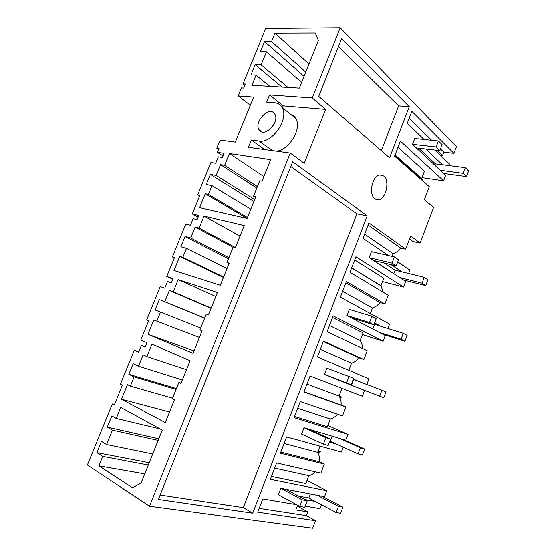 <?xml version="1.0" encoding="UTF-8"?>
<svg xmlns="http://www.w3.org/2000/svg" width="556" height="556" viewBox="0 0 556 556"><rect width="100%" height="100%" fill="white"/><g stroke="black" fill="none" stroke-linecap="round" stroke-linejoin="round"><path stroke-width="0.83" d="M440.505 155.395L442.486 155.631L443.792 152.184L453.918 153.359L456.49 146.541L340.189 27.8L265.671 28.495L243.076 83.824L244.814 85.193M138.868 351.712L134.281 350.183L120.416 384.14L122.389 385.155L114.293 405.004L112.333 403.934L87.389 464.997L149.55 506.231L290.267 153.088L304.229 163.36L325.621 109.351L283.206 105.842L282.448 107.732M112.333 403.934L114.501 404.49M250.332 105.195L238.149 95.882L253.647 97.043L235.334 142.114L220.093 140.084L216.777 148.202L218.967 148.521L217.403 152.351L224.075 153.352L222.393 157.494L218.32 156.861L215.693 163.304L210.932 162.526L197.721 194.857L199.875 195.309L192.286 213.9L198.798 215.436L197.081 219.648L193.113 218.689L190.444 225.236L185.794 224.061L172.374 256.921L174.466 257.553L166.758 276.45L173.097 278.556L171.352 282.83L167.488 281.524L164.771 288.182L160.253 286.611L146.61 320.013L148.647 320.833L140.807 340.043L146.972 342.718L145.199 347.069L141.439 345.408L145.331 346.742M172.374 256.921L174.341 257.866M197.721 194.857L199.611 195.955M216.777 148.202L218.605 149.418M243.076 83.824L245.321 83.956L243.66 88.015L241.415 87.876L238.149 95.882M276.381 151.176C289.308 150.28 302.332 128.2 295.702 118.324L282.038 107.405C289.502 118.553 272.176 143.761 259.061 141.05L251.305 140.056L248.365 147.319L290.267 153.088M282.038 107.405C280.363 104.563 277.861 102.992 274.532 102.693L266.665 102.061L269.563 94.888L283.206 105.842M340.189 27.8L312.25 97.912L269.563 94.888M134.281 350.183L138.68 352.177L141.439 345.408M251.937 85.214L299.316 88.07L318.386 40.47L315.252 33.026L274.963 33.172L271.53 41.617L264.538 41.575L260.396 51.722L266.449 51.84L261.146 64.857L255.128 64.649L250.964 74.858L256.052 75.102L251.937 85.214M202.057 330.778L199.91 329.944L202.057 330.785L193.029 353.31L147.979 334.309L153.817 319.971L156.82 321.166L160.517 312.083L155.061 309.991L159.315 299.552L204.691 318.018M199.91 329.944L206.283 314.05L208.451 314.835L217.389 292.525L178.198 279.585L173.236 291.796L169.33 290.434L164.798 301.56M130.375 386.128L127.463 384.648L121.521 399.229L165.278 422.567L174.466 399.639L172.374 398.603L178.865 382.417L180.971 383.411L190.069 360.705L151.941 344.185L146.895 356.598L143.1 354.874L138.493 366.195L133.162 363.673L128.832 374.292L134.135 376.892L130.375 386.128L172.548 398.172M182.827 257.275L179.741 256.358L173.993 270.459L220.301 285.256L229.169 263.12L226.966 262.481L233.228 246.864L235.445 247.455L244.23 225.527L204.024 216.048L199.138 228.057L195.128 227.043L190.673 237.996L185.044 236.481L180.853 246.753L186.462 248.344L182.827 257.275L223.609 276.999M208.403 194.433L205.24 193.78L199.59 207.652L247.093 218.39L255.816 196.629L253.55 196.185L259.708 180.832L261.98 181.235L270.619 159.69L229.426 153.56L224.624 165.368L220.51 164.694L216.124 175.467L210.349 174.424L206.227 184.529L211.982 185.648L208.403 194.433L247.448 217.507M274.205 113.229C268.52 106.154 253.821 122.153 258.978 129.666L259.478 130.361C264.837 137.673 279.939 121.82 274.831 114.098L274.205 113.229M102.749 456.393L96.869 452.66L101.463 441.394L106.599 444.543L112.444 430.177L107.28 427.14L111.846 415.944L116.26 418.446L120.742 407.423L162.262 430.094L141.134 482.823L132.627 487.848L98.905 465.824L102.749 456.393L148.278 464.99M297.258 506.071L307.76 511.833L306.328 515.614L315.488 520.694L312.66 528.2L149.55 506.231M315.488 520.694L257.713 512.145L262.8 498.927L296.487 504.639M321.507 504.73L320.034 508.629L305.202 506.113M305.015 499.538L315.189 501.373M280.856 488.328L278.403 494.736L299.733 506.412L302.228 499.83L280.856 488.328L324.537 496.682L326.782 490.719L270.341 479.307L276.631 462.946L320.881 473.128L324.315 464.065L280.377 453.209L286.625 436.96L341.356 452.049L343.212 447.128M329.451 442.096L336.79 444.202M304.028 427.786L301.609 434.104L323.356 444.161L325.816 437.676L304.028 427.786L345.797 440.269L348.014 434.389L294.055 417.646L300.247 401.543L342.538 415.916L345.915 406.985L303.93 391.959L310.081 375.96L362.38 396.261L364.569 390.451L324.468 374.39L346.617 382.869L349.036 376.495L326.845 368.176L324.468 374.39M353.317 379.102L360.295 381.986M351.406 317.893L373.875 324.843L376.238 318.609L371.901 316.253L349.321 309.456L346.972 315.579L385.266 335.539L383.105 341.266L333.176 315.891L327.123 331.647L367.21 350.725L363.874 359.53L323.495 341.085L317.393 356.938L368.941 378.858L366.835 384.446M374.584 322.96L381.249 326.518M373.375 260.396L396.206 265.886L398.534 259.749L394.412 256.935L371.457 251.618L369.149 257.65L405.671 281.385L403.545 287.035L355.923 256.747L349.96 272.266L388.199 295.264L384.912 303.944L346.381 281.551L340.383 297.168L389.575 324.106L387.893 328.568M391.097 264.656L401.912 271.835M397.735 261.855L409.918 270.112L408.646 273.489M388.442 255.551L363.012 238.309L368.927 222.928L405.651 249.151L410.641 235.959L420.121 243.048L433.534 207.444L424.36 199.701L429.288 186.684L394.593 156.18L400.383 141.134L443.57 180.818L445.641 175.328L412.517 144.351L436.14 146.986L438.413 140.988L414.755 138.5L412.517 144.351M425.82 149.022L442.367 164.757M435 150.071L449.776 164.361L449.29 165.646M424.047 139.473L407.263 123.237L411.857 111.283L453.918 153.359M312.25 97.912L325.621 109.351M341.627 38.691L409.272 106.634L389.561 157.821L318.699 96.334L341.627 38.691M356.903 213.838L367.217 215.839L292.664 161.803L158.391 499.448L252.716 513.153L243.326 507.635L356.903 213.838L290.774 166.564M367.217 215.839L252.716 513.153M374.883 198.812L378.615 199.75C386.114 198.972 390.041 180.61 383.661 176.009L379.713 174.959C372.145 175.779 368.364 194.586 374.883 198.812M443.792 152.184L440.505 148.959M431.651 140.272L409.188 118.233M442.486 155.631L436.995 150.301M409.501 238.962L412.99 241.54L420.121 243.048M266.449 51.84L301.623 82.309M261.146 64.857L288.001 87.389M264.538 41.575L304.028 76.311M271.53 41.617L305.737 72.044M274.963 33.172L308.955 64.016M256.052 75.102L269.743 86.284M255.128 64.649L282.038 87.028M398.006 147.319L424.457 171.199L421.691 178.483L423.644 181.729M421.99 177.705L443.57 180.818M405.553 164.242L403.441 163.964M338.479 46.607L398.638 105.862L381.319 150.669M409.272 106.634L398.638 105.862M421.691 178.483L395.059 154.978M251.305 140.056L264.642 149.557M295.702 118.324C294.423 116.155 292.609 114.71 290.274 113.987M405.651 249.151L400.626 248.039C398.555 250.77 396.053 252.667 393.113 253.731L392.098 256.399M294.061 117.01L294.861 117.087L294.061 117.01M317.685 452.424L320.798 451.896L318.289 450.707M318.108 451.18L320.798 451.896M315.294 471.842C313.375 473.914 311.221 475.185 308.809 475.665L305.814 483.546L271.446 476.429M320.013 446.162L317.657 452.375C319.227 455.1 319.867 458.234 319.589 461.772L280.794 452.118M324.315 464.065L319.589 461.772M306.954 480.544L326.782 490.719M307.76 511.833L295.806 509.908L297.578 505.237M306.328 515.614L259.172 508.344M98.905 465.824L144.713 473.893M96.869 452.66L149.196 462.703M106.599 444.543L152.698 453.967M112.444 430.177L158.133 440.401M107.28 427.14L158.78 438.788M116.26 418.446L160.232 428.989M274.65 468.103L308.809 475.665M160.142 495.035L243.326 507.635M339.813 397.366L341.579 397.137L339.146 396.164M339.202 396.254L341.579 397.137M337.499 414.206C335.463 416.722 333.079 418.314 330.34 418.988L327.387 426.758L294.499 416.479M341.982 388.345L339.056 396.032C340.675 398.582 341.356 401.578 341.106 405.011L304.021 391.723M345.915 406.985L341.106 405.011M348.014 434.389L327.852 425.542M134.135 376.892L176.057 389.422M128.832 374.292L176.398 388.568M138.493 366.195L182.34 379.984M146.895 356.598L186.469 369.677M178.865 382.417L181.089 383.112M121.521 399.229L169.517 411.982M297.655 408.285L330.34 418.988M284.102 443.521L317.657 452.375M361.574 343.191L362.067 343.135L361.435 342.83M363.874 359.53L359.002 357.821C356.931 360.524 354.45 362.29 351.559 363.117L348.827 370.31M332.564 317.497L363.047 332.884L360.156 340.487C361.706 342.698 362.436 345.339 362.359 348.417M166.758 276.45L172.84 279.175M160.517 312.083L200.688 327.998M156.82 321.166L199.395 337.429M159.315 299.552L204.615 318.22M169.33 290.434L211.037 308.365M173.236 291.796L211.141 308.114M178.198 279.585L215.791 296.508M147.979 334.309L194.002 350.892M323.314 341.551L359.002 357.821M320.312 349.356L351.559 363.117M306.968 384.064L339.056 396.032M384.912 303.944L379.957 302.54C377.892 305.258 375.397 307.093 372.485 308.038L370.372 313.591M354.7 259.93L383.807 278.229L380.957 285.721L383.258 292.289M362.408 334.566L383.105 341.266M192.286 213.9L198.117 217.111M186.462 248.344L226.994 268.548M185.044 236.481L228.446 258.783M190.673 237.996L228.884 257.699M195.128 227.043L233.047 247.309M199.138 228.057L235.202 247.385M204.024 216.048L240.004 236.085M226.966 262.481L229.009 263.523M179.741 256.358L223.429 277.451M345.895 282.837L379.957 302.54M342.628 291.316L372.485 308.038M329.486 325.503L360.156 340.487M382.535 281.565L403.545 287.035M217.403 152.351L222.984 156.034M211.982 185.648L250.784 209.188M210.349 174.424L253.877 201.467M216.124 175.467L254.648 199.541M220.51 164.694L256.803 188.088M224.624 165.368L257.4 186.594M229.426 153.56L263.843 176.599M253.55 196.185L255.503 197.415M205.24 193.78L246.947 218.355M368.135 224.999L400.626 248.039M364.618 234.132L393.113 253.731M351.67 267.818L380.957 285.721M285.916 489.294L307.239 500.734L302.228 499.83M321.966 496.188L342.878 507.114L338.444 506.321L317.476 495.333M307.239 500.734L304.764 507.26L299.733 506.412M342.878 507.114L340.585 513.257L336.123 512.514L338.444 506.321M298.6 496.098L308.809 497.974L336.123 512.514M308.809 497.974L310.331 493.964M308.865 429.232L330.598 439.08L325.816 437.676M343.337 439.532L364.604 449.039L360.371 447.802L339.042 438.246M330.598 439.08L328.165 445.509L323.356 444.161M364.604 449.039L362.338 455.1L358.085 453.904L360.371 447.802M329.826 441.11L358.085 453.904M330.299 441.249L332.21 436.21M329.11 376.252L351.197 384.71L353.595 378.379L349.036 376.495M353.241 379.31L386.01 391.813L383.779 397.783L379.72 396.15L381.972 390.138M351.197 384.71L346.617 382.869M362.206 389.506L383.779 397.783M358.078 387.852L379.72 396.15M351.517 385.225L353.685 379.498M374.112 324.217L403.26 333.315L407.103 335.407L404.907 341.294L401.043 339.243L403.26 333.315M373.875 324.843L369.518 322.529L371.901 316.253M346.972 315.579L369.518 322.529M383.008 334.358L404.907 341.294M379.067 332.307L401.043 339.243M372.798 329.041L374.542 324.447M384.217 263.002L395.101 270.167L424.242 277.312L427.898 279.814L425.729 285.61L422.053 283.157L424.242 277.312M396.206 265.886L392.063 263.12L394.412 256.935M369.149 257.65L392.063 263.12M403.517 279.988L425.729 285.61M399.757 277.541L422.053 283.157M393.78 273.656L395.101 270.167M416.347 147.931L439.872 150.627L442.131 144.671L438.413 140.988M418.689 148.202L435.369 163.86L465.302 167.703L468.611 170.984L466.498 176.62L463.176 173.375L465.302 167.703M439.872 150.627L436.14 146.986M443.681 173.493L466.498 176.62M440.269 170.303L463.176 173.375M434.848 165.229L435.369 163.86M259.061 141.05L272.37 150.62M394.906 155.374L422.859 180.012M378.615 199.75L375.467 199.201M262.05 131.925L258.978 129.666M351.621 267.936L381.152 285.979"/></g></svg>
